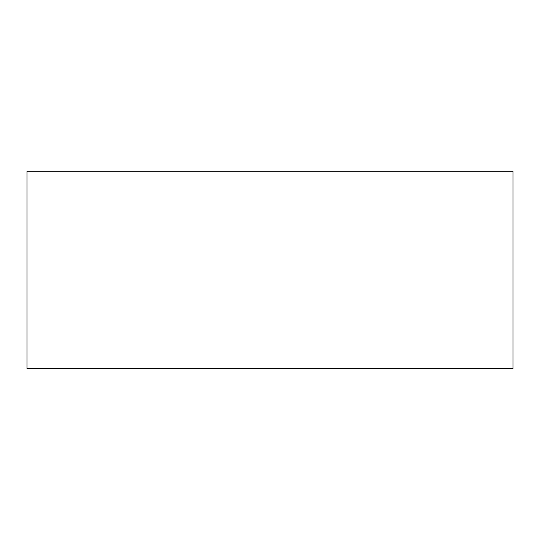 <?xml version="1.0" encoding="UTF-8"?>
<svg xmlns="http://www.w3.org/2000/svg" width="540" height="540" viewBox="0 0 540 540"><rect width="100%" height="100%" fill="white"/><g stroke="black" fill="none" stroke-linecap="round" stroke-linejoin="round"><path stroke-width="0.81" d="M27 368.719L27 171.281L513 171.281L513 368.719L27 368.719M27 368.111L513 368.111"/></g></svg>
